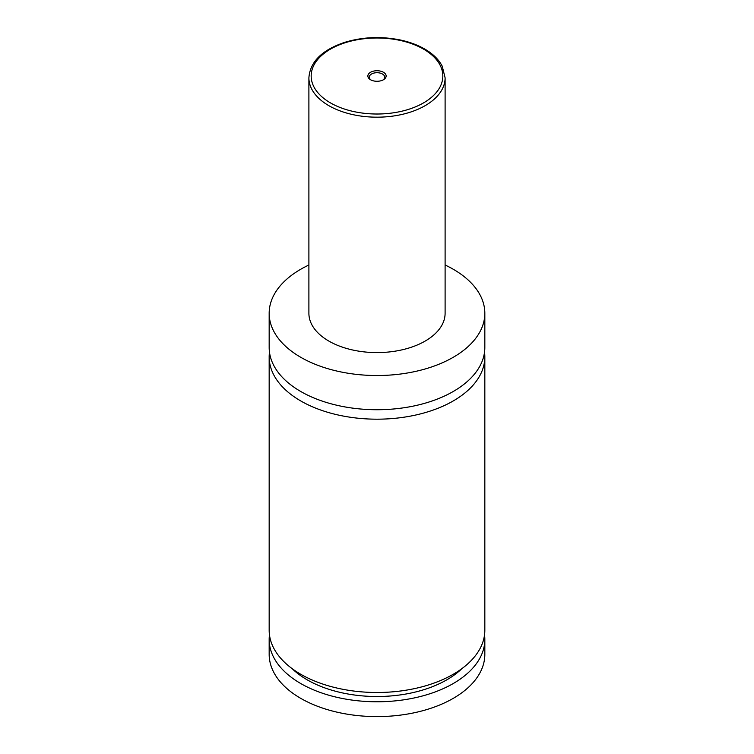 <?xml version="1.0" encoding="UTF-8"?>
<svg xmlns="http://www.w3.org/2000/svg" width="754" height="754" viewBox="0 0 754 754"><rect width="100%" height="100%" fill="white"/><g stroke="black" fill="none" stroke-linecap="round" stroke-linejoin="round"><path stroke-width="1.13" d="M445.105 265.003A107.831 62.262 180 0 1 453.248 269.244A107.831 62.262 180 0 1 484.831 313.268L484.831 347.471A107.831 62.262 180 0 1 418.263 404.992A107.831 62.262 180 0 1 300.752 391.496A107.831 62.262 180 0 1 269.169 347.471L269.169 313.268A107.831 62.262 180 0 1 308.895 265.003M484.52 352.203A107.831 62.262 180 0 1 484.831 356.925A107.831 62.262 180 0 1 418.263 414.446A107.831 62.262 180 0 1 300.752 400.949A107.831 62.262 180 0 1 269.169 356.925A107.831 62.262 180 0 1 269.48 352.203M370.534 79.736A9.142 5.278 0 0 0 383.466 79.736A9.142 5.278 0 0 0 383.466 72.28A9.142 5.278 0 0 0 370.534 72.28A9.142 5.278 0 0 0 370.534 79.736L370.534 79.736M382.919 80.028A7.719 4.458 0 0 0 384.719 77.162A7.719 4.458 0 0 0 382.457 74.015A7.719 4.458 0 0 0 374.05 73.044A7.719 4.458 0 0 0 369.281 77.162A7.719 4.458 0 0 0 371.081 80.028M445.105 77.86L445.105 313.268A68.105 39.321 180 0 1 403.06 349.602A68.105 39.321 180 0 1 328.838 341.072A68.105 39.321 180 0 1 308.895 313.268L308.895 77.86A68.105 39.321 180 0 0 328.838 105.664A68.105 39.321 180 0 0 403.06 114.184A68.105 39.321 180 0 0 445.105 77.86L442.23 66.201C438.781 59.519 432.937 53.788 424.691 49.019C417.443 44.863 409.064 41.8 399.535 39.83C380.685 36.164 362.42 37.003 344.767 42.337C322.005 49.962 310.054 61.8 308.895 77.86M484.831 313.268A107.831 62.262 180 0 1 418.263 370.789A107.831 62.262 180 0 1 300.752 357.292A107.831 62.262 180 0 1 269.169 313.268M484.831 356.925L484.831 630.24A107.831 62.262 180 0 1 418.263 687.761A107.831 62.262 180 0 1 300.752 674.264A107.831 62.262 180 0 1 269.169 630.24L269.169 356.925M461.919 668.61A98.755 57.012 180 0 1 292.081 668.61M484.539 634.877A107.831 62.262 180 0 1 484.831 639.515L484.831 654.34A107.831 62.262 180 0 1 418.263 711.861A107.831 62.262 180 0 1 300.752 698.364A107.831 62.262 180 0 1 269.169 654.34L269.169 639.515A107.831 62.262 180 0 1 269.461 634.877M484.831 639.515A107.831 62.262 180 0 1 418.263 697.035A107.831 62.262 180 0 1 300.752 683.539A107.831 62.262 180 0 1 269.169 639.515M330.45 102.883A65.834 38.011 0 0 0 423.55 102.883A65.834 38.011 0 0 0 423.55 49.133A65.834 38.011 0 0 0 330.45 49.133A65.834 38.011 0 0 0 330.45 102.883"/></g></svg>
